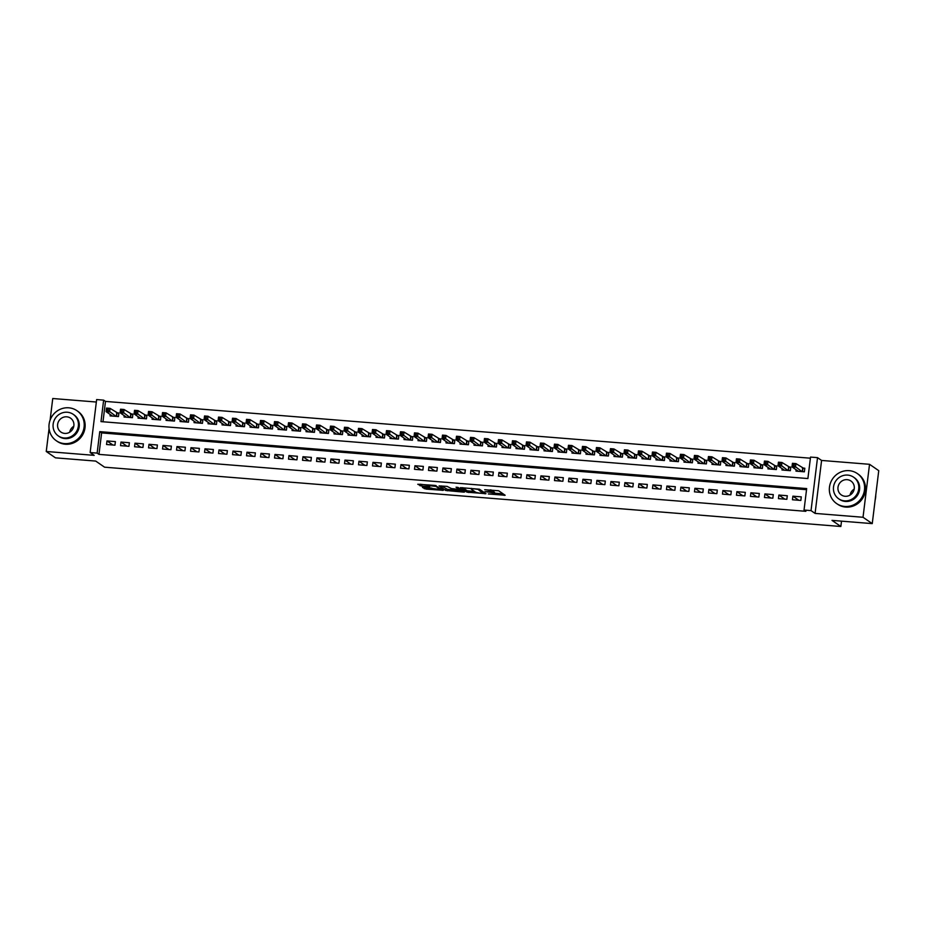 <?xml version="1.0" encoding="UTF-8"?>
<svg xmlns="http://www.w3.org/2000/svg" width="925" height="925" viewBox="0 0 925 925"><rect width="100%" height="100%" fill="white"/><g stroke="black" fill="none" stroke-linecap="round" stroke-linejoin="round"><path stroke-width="1.39" d="M488.331 493.962L505.154 495.257L498.644 490.759L484.7 489.73A4.579 0.682 -173 0 1 490.262 490.874L490.805 491.256A4.579 0.682 -173 0 1 490.944 491.453A4.579 0.682 -173 0 1 487.556 491.695L484.966 491.637L488.065 492.042A4.579 0.682 -173 0 1 493.626 493.198L494.17 493.58A4.579 0.682 -173 0 1 494.32 493.777A4.579 0.682 -173 0 1 490.932 494.019L488.331 493.962M423.477 487.336L422.471 487.475L426.032 489.105L443.306 490.331L435.004 485.417L417.776 484.249L421.731 486.134L429.72 486.619L428.46 485.625L435.929 486.388L440.346 489.522L423.477 487.336M97.137 453.111L90.141 452.545L96.639 399.577L103.635 400.143L100.998 421.615L807.895 478.549L810.531 457.077L817.527 457.644L811.028 510.612L804.033 510.045L806.669 488.573L99.773 431.64L97.137 453.111L98.975 454.383L805.872 511.317L804.033 510.045M872.252 523.619L863.025 517.272L869.535 464.304L878.75 470.663L872.252 523.619L832.003 520.382L840.86 526.487L104.56 467.183L95.714 461.078L55.465 457.84L46.25 451.481L94.188 455.343L90.141 452.545M869.535 464.304L821.585 460.442L815.087 513.41L863.025 517.272M815.087 513.41L811.028 510.612M467.033 492.181L485.983 493.707L479.474 489.221L460.465 487.625L467.033 492.181L467.206 490.747L474.698 491.58M463.61 492.123L445.665 490.458L439.097 485.903L447.099 486.388L451.481 488.573L457.817 489.302L458.823 489.163L456.048 487.221L458.002 487.417L464.627 491.984L463.61 492.123L463.703 491.36M96.339 402.028L52.748 398.513L50.1 420.135M49.071 428.529L46.25 451.481M110.237 414.504L110.063 415.88L118.469 416.562L118.909 412.978L116.457 412.781M124.239 415.637L124.066 417.013L132.46 417.684L132.899 414.111L130.448 413.914M138.23 416.759L138.068 418.135L146.462 418.817L146.902 415.233L144.45 415.036M152.232 417.892L152.058 419.268L160.464 419.938L160.904 416.366L158.452 416.169M166.222 419.013L166.061 420.389L174.455 421.072L174.894 417.487L172.443 417.291M180.225 420.147L180.051 421.522L188.457 422.193L188.897 418.62L186.445 418.424M194.227 421.268L194.053 422.644L202.448 423.326L202.887 419.742L200.448 419.545M208.218 422.401L208.056 423.777L216.45 424.448L216.889 420.875L214.438 420.678M222.22 423.523L222.046 424.899L230.452 425.581L230.892 421.997L228.44 421.8M236.222 424.656L236.048 426.032L244.443 426.703L244.882 423.13L242.442 422.933M250.213 425.778L250.051 427.153L258.445 427.836L258.884 424.251L256.433 424.055M264.215 426.911L264.041 428.287L272.447 428.957L272.887 425.384L270.435 425.188M278.205 428.032L278.043 429.408L286.438 430.09L286.877 426.506L284.426 426.309M292.207 429.165L292.046 430.541L300.44 431.212L300.879 427.639L298.428 427.442M306.21 430.287L306.036 431.663L314.442 432.345L314.882 428.761L312.43 428.564M320.2 431.42L320.038 432.796L328.433 433.467L328.872 429.894L326.421 429.697M334.203 432.542L334.029 433.917L342.435 434.6L342.874 431.015L340.423 430.819M348.205 433.675L348.031 435.051L356.426 435.721L356.865 432.148L354.425 431.952M362.195 434.796L362.033 436.172L370.428 436.854L370.867 433.27L368.416 433.073M376.197 435.929L376.024 437.305L384.43 437.976L384.869 434.403L382.418 434.207M390.2 437.051L390.026 438.427L398.421 439.109L398.86 435.525L396.409 435.328M404.19 438.184L404.028 439.56L412.423 440.231L412.862 436.658L410.411 436.461M418.192 439.306L418.019 440.682L426.425 441.364L426.864 437.779L424.413 437.583M432.183 440.439L432.021 441.815L440.416 442.485L440.855 438.913L438.404 438.716M446.185 441.56L446.012 442.936L454.418 443.618L454.857 440.034L452.406 439.837M460.188 442.693L460.014 444.069L468.408 444.74L468.848 441.167L466.408 440.971M474.178 443.815L474.016 445.191L482.411 445.873L482.85 442.289L480.399 442.092M488.18 444.948L488.007 446.324L496.413 446.995L496.852 443.422L494.401 443.225M502.183 446.07L502.009 447.446L510.403 448.128L510.843 444.543L508.392 444.347M516.173 447.203L516.011 448.579L524.406 449.249L524.845 445.677L522.394 445.48M530.175 448.324L530.002 449.7L538.408 450.382L538.847 446.798L536.396 446.602M544.166 449.458L544.004 450.833L552.398 451.504L552.838 447.931L550.387 447.735M558.168 450.579L557.995 451.955L566.401 452.637L566.84 449.053L564.389 448.856M572.17 451.712L571.997 453.088L580.391 453.759L580.831 450.186L578.391 449.989M586.161 452.834L585.999 454.21L594.393 454.892L594.833 451.308L592.382 451.111M600.163 453.967L599.99 455.343L608.396 456.013L608.835 452.441L606.384 452.244M614.165 455.1L613.992 456.464L622.386 457.147L622.826 453.562L620.374 453.366M628.156 456.222L627.994 457.597L636.388 458.268L636.828 454.695L634.377 454.499M642.158 457.355L641.985 458.719L650.391 459.401L650.83 455.817L648.379 455.62M656.149 458.476L655.987 459.852L664.381 460.523L664.821 456.95L662.369 456.753M670.151 459.609L669.978 460.974L678.383 461.656L678.823 458.072L676.372 457.875M684.153 460.731L683.98 462.107L692.374 462.778L692.813 459.205L690.374 459.008M698.144 461.864L697.982 463.228L706.376 463.911L706.816 460.326L704.364 460.13M712.146 462.986L711.972 464.362L720.378 465.044L720.818 461.459L718.367 461.263M726.148 464.119L725.975 465.495L734.369 466.165L734.808 462.592L732.369 462.384M740.139 465.24L739.977 466.616L748.371 467.298L748.811 463.714L746.359 463.517M754.141 466.373L753.968 467.749L762.373 468.42L762.813 464.847L760.362 464.639M768.132 467.495L767.97 468.871L776.364 469.553L776.803 465.969L774.352 465.772M782.134 468.628L781.972 470.004L790.366 470.675L790.806 467.102L788.354 466.894M792.447 499.754L800.842 500.437L801.281 496.852L792.887 496.182L792.447 499.754M778.445 498.633L786.851 499.303L787.291 495.731L778.885 495.048L778.445 498.633M764.455 497.5L772.849 498.182L773.288 494.597L764.894 493.927L764.455 497.5M750.452 496.367L758.858 497.049L759.298 493.476L750.892 492.794L750.452 496.367M736.462 495.245L744.856 495.916L745.296 492.343L736.901 491.661L736.462 495.245M722.46 494.112L730.854 494.794L731.293 491.21L722.899 490.539L722.46 494.112M708.457 492.99L716.863 493.661L717.303 490.088L708.897 489.406L708.457 492.99M694.467 491.857L702.861 492.539L703.301 488.955L694.906 488.284L694.467 491.857M680.465 490.736L688.859 491.406L689.298 487.833L680.904 487.151L680.465 490.736M666.462 489.603L674.868 490.285L675.308 486.7L666.902 486.03L666.462 489.603M652.472 488.481L660.866 489.152L661.306 485.579L652.911 484.897L652.472 488.481M638.47 487.348L646.876 488.03L647.315 484.446L638.909 483.775L638.47 487.348M624.479 486.226L632.873 486.897L633.313 483.324L624.918 482.642L624.479 486.226M610.477 485.093L618.871 485.775L619.311 482.191L610.916 481.52L610.477 485.093M596.475 483.972L604.881 484.642L605.32 481.069L596.914 480.387L596.475 483.972M582.484 482.838L590.878 483.521L591.318 479.936L582.923 479.266L582.484 482.838M568.482 481.717L576.876 482.387L577.316 478.815L568.921 478.132L568.482 481.717M554.48 480.584L562.886 481.266L563.325 477.682L554.919 477.011L554.48 480.584M540.489 479.462L548.883 480.133L549.323 476.56L540.928 475.878L540.489 479.462M526.487 478.329L534.893 479.011L535.332 475.427L526.926 474.756L526.487 478.329M512.496 477.208L520.891 477.878L521.33 474.305L512.936 473.623L512.496 477.208M498.494 476.074L506.888 476.757L507.328 473.172L498.933 472.502L498.494 476.074M484.492 474.953L492.898 475.623L493.337 472.051L484.931 471.368L484.492 474.953M470.501 473.82L478.896 474.502L479.335 470.917L470.941 470.247L470.501 473.82M456.499 472.698L464.893 473.369L465.333 469.796L456.938 469.114L456.499 472.698M442.497 471.565L450.903 472.247L451.342 468.663L442.936 467.992L442.497 471.565M428.506 470.443L436.901 471.114L437.34 467.541L428.946 466.859L428.506 470.443M414.504 469.31L422.91 469.993L423.349 466.408L414.943 465.738L414.504 469.31M400.513 468.189L408.908 468.859L409.347 465.287L400.953 464.604L400.513 468.189M386.511 467.056L394.906 467.738L395.345 464.153L386.951 463.483L386.511 467.056M372.509 465.934L380.915 466.605L381.354 463.032L372.948 462.35L372.509 465.934M358.518 464.801L366.913 465.483L367.352 461.899L358.958 461.228L358.518 464.801M344.516 463.679L352.911 464.35L353.35 460.777L344.956 460.095L344.516 463.679M330.514 462.546L338.92 463.228L339.359 459.644L330.953 458.973L330.514 462.546M316.523 461.425L324.918 462.095L325.357 458.522L316.963 457.84L316.523 461.425M302.521 460.292L310.927 460.974L311.367 457.389L302.961 456.719L302.521 460.292M288.519 459.17L296.925 459.841L297.364 456.268L288.958 455.586L288.519 459.17M274.528 458.037L282.923 458.719L283.362 455.135L274.968 454.464L274.528 458.037M260.526 456.915L268.932 457.586L269.372 454.013L260.966 453.331L260.526 456.915M246.536 455.782L254.93 456.464L255.369 452.88L246.975 452.209L246.536 455.782M232.533 454.661L240.928 455.331L241.367 451.758L232.973 451.076L232.533 454.661M218.531 453.528L226.937 454.21L227.377 450.625L218.971 449.955L218.531 453.528M204.541 452.406L212.935 453.077L213.374 449.504L204.98 448.822L204.541 452.406M190.538 451.273L198.933 451.955L199.372 448.371L190.978 447.7L190.538 451.273M176.536 450.151L184.942 450.822L185.382 447.249L176.976 446.567L176.536 450.151M162.546 449.018L170.94 449.7L171.379 446.116L162.985 445.445L162.546 449.018M148.543 447.897L156.949 448.567L157.389 444.994L148.983 444.312L148.543 447.897M134.553 446.763L142.947 447.446L143.387 443.861L134.992 443.191L134.553 446.763M120.551 445.642L128.945 446.312L129.384 442.74L120.99 442.058L120.551 445.642M806.531 489.683L101.611 432.912L98.975 454.383M115.394 441.607L106.988 440.936L106.548 444.509L114.954 445.191L115.394 441.607M810.393 458.199L105.485 401.415L102.987 421.777M796.136 469.75L795.962 471.126L804.368 471.808L804.808 468.223L802.357 468.027M840.86 526.487L841.507 521.145M105.485 401.415L103.635 400.143M821.585 460.442L817.527 457.644M101.611 432.912L99.773 431.64M792.887 496.182L798.83 500.263M778.885 495.048L784.828 499.142M764.894 493.927L770.826 498.008M750.892 492.794L756.835 496.887M736.901 491.661L742.833 495.754M722.899 490.539L728.831 494.632M708.897 489.406L714.84 493.499M694.906 488.284L700.838 492.377M680.904 487.151L686.836 491.244M666.902 486.03L672.845 490.123M652.911 484.897L658.843 488.99M638.909 483.775L644.852 487.868M624.918 482.642L630.85 486.735M610.916 481.52L616.848 485.613M596.914 480.387L602.857 484.48M582.923 479.266L588.855 483.359M568.921 478.132L574.853 482.226M554.919 477.011L560.862 481.104M540.928 475.878L546.86 479.971M526.926 474.756L532.869 478.849M512.936 473.623L518.867 477.716M498.933 472.502L504.865 476.595M484.931 471.368L490.874 475.462M470.941 470.247L476.872 474.34M456.938 469.114L462.87 473.207M442.936 467.992L448.879 472.085M428.946 466.859L434.877 470.952M414.943 465.738L420.887 469.831M400.953 464.604L406.884 468.697M386.951 463.483L392.882 467.576M372.948 462.35L378.892 466.443M358.958 461.228L364.889 465.321M344.956 460.095L350.887 464.188M330.953 458.973L336.897 463.067M316.963 457.84L322.894 461.933M302.961 456.719L308.904 460.812M288.958 455.586L294.902 459.679M274.968 454.464L280.899 458.557M260.966 453.331L266.909 457.424M246.975 452.209L252.907 456.303M232.973 451.076L238.904 455.169M218.971 449.955L224.914 454.048M204.98 448.822L210.912 452.915M190.978 447.7L196.909 451.793M176.976 446.567L182.919 450.66M162.985 445.445L168.917 449.527M148.983 444.312L154.926 448.405M134.992 443.191L140.924 447.272M120.99 442.058L126.922 446.151M106.988 440.936L112.931 445.017M494.32 493.777L494.493 492.343A4.579 0.682 -173 0 0 494.343 492.146L494.17 493.58M491.013 490.967A4.579 0.682 -173 0 1 493.8 491.765L494.343 492.146M490.944 491.453L491.129 490.03A4.579 0.682 -173 0 0 491.094 489.938M494.389 493.164L503.142 493.869M462.697 487.648L467.206 490.747M482.954 493.372L477.947 489.337L474.745 488.92A4.579 0.682 -173 0 0 471.357 489.163A4.579 0.682 -173 0 0 471.507 489.371L475.415 492.065A4.579 0.682 -173 0 0 480.965 493.222L482.954 493.372M462.616 490.597L461.783 490.539M453.331 489.857L447.573 489.394L447.399 490.817M441.329 485.926L447.573 489.394M454.221 490.458L461.691 491.221L458.326 489.649L452.66 489.36L454.221 490.458M419.973 484.203L428.506 485.232M424.853 487.452L431.778 488.123M440.427 488.816L441.248 488.886M792.702 465.576L794.101 465.691L794.274 464.257L792.875 464.153L791.997 466.905L792.436 463.321L795.939 463.598L795.5 467.183L791.997 466.905L798.414 471.322M804.715 468.917L795.939 463.598L794.274 464.257M801.917 471.6L794.101 465.691M792.436 463.321L792.875 464.153M875.131 500.124A18.223 17.344 -55.4 0 0 875.744 495.129M850.075 495.072A8.452 8.047 124.6 0 1 854.168 489.128M844.779 506.449A18.223 17.344 -55.4 0 0 863.383 494.366A18.223 17.344 -55.4 0 0 857.325 473.554A18.223 17.344 -55.4 0 0 849.173 470.663A18.223 17.344 -55.4 0 0 830.569 482.746A18.223 17.344 -55.4 0 0 836.628 503.57A18.223 17.344 -55.4 0 0 844.779 506.449M836.628 503.57L837.553 504.194A18.223 17.344 -55.4 0 0 845.704 507.085A18.223 17.344 -55.4 0 0 864.297 495.002A18.223 17.344 -55.4 0 0 858.238 474.19L857.325 473.554M853.578 477.173L854.423 477.751A13.123 12.488 124.6 0 1 858.782 492.736A13.123 12.488 124.6 0 1 845.392 501.442A13.123 12.488 124.6 0 1 839.53 499.361L838.674 498.783A13.123 12.488 -55.4 0 0 844.548 500.853A13.123 12.488 -55.4 0 0 857.938 492.158A13.123 12.488 -55.4 0 0 853.578 477.173A13.123 12.488 -55.4 0 0 847.705 475.092A13.123 12.488 -55.4 0 0 834.315 483.787A13.123 12.488 -55.4 0 0 838.674 498.783M847.15 479.67A8.452 8.047 -55.4 0 0 841.322 494.933A8.452 8.047 -55.4 0 0 853.74 490.666A8.452 8.047 -55.4 0 0 847.15 479.67M69.687 432.218A8.452 8.047 124.6 0 1 73.78 426.275M64.392 443.595A18.223 17.344 -55.4 0 0 82.996 431.512A18.223 17.344 -55.4 0 0 76.937 410.688A18.223 17.344 -55.4 0 0 68.785 407.809A18.223 17.344 -55.4 0 0 50.193 419.892A18.223 17.344 -55.4 0 0 56.252 440.705A18.223 17.344 -55.4 0 0 64.392 443.595M56.252 440.705L57.165 441.341A18.223 17.344 -55.4 0 0 65.317 444.231A18.223 17.344 -55.4 0 0 83.921 432.148A18.223 17.344 -55.4 0 0 77.862 411.324L76.937 410.688M73.191 414.308L74.046 414.897A13.123 12.488 124.6 0 1 78.405 429.882A13.123 12.488 124.6 0 1 65.016 438.589A13.123 12.488 124.6 0 1 59.142 436.507L58.298 435.918A13.123 12.488 -55.4 0 0 64.16 437.999A13.123 12.488 -55.4 0 0 77.55 429.304A13.123 12.488 -55.4 0 0 73.191 414.308A13.123 12.488 -55.4 0 0 67.328 412.238A13.123 12.488 -55.4 0 0 53.939 420.933A13.123 12.488 -55.4 0 0 58.298 435.918M66.762 416.817A8.452 8.047 -55.4 0 0 60.946 432.079A8.452 8.047 -55.4 0 0 73.352 427.812A8.452 8.047 -55.4 0 0 66.762 416.817M778.7 464.454L780.099 464.57L780.272 463.136L778.873 463.02L777.994 465.772L778.434 462.199L781.937 462.477L781.498 466.05L777.994 465.772L784.412 470.201M790.713 467.796L781.937 462.477L780.272 463.136M787.915 470.478L780.099 464.57M778.434 462.199L778.873 463.02M764.697 463.321L766.108 463.437L766.282 462.003L764.882 461.899L764.004 464.651L764.443 461.066L767.935 461.344L767.496 464.928L764.004 464.651L770.421 469.067M776.722 466.663L767.935 461.344L766.282 462.003M773.913 469.345L766.108 463.437M764.443 461.066L764.882 461.899M750.707 462.199L752.106 462.315L752.279 460.881L750.88 460.766L750.002 463.517L750.441 459.945L753.944 460.222L753.505 463.795L750.002 463.517L756.419 467.946M762.72 465.541L753.944 460.222L752.279 460.881M759.922 468.223L752.106 462.315M750.441 459.945L750.88 460.766M736.705 461.066L738.104 461.182L738.277 459.748L736.878 459.644L735.999 462.384L736.439 458.812L739.942 459.089L739.503 462.673L735.999 462.384L742.417 466.813M748.73 464.408L739.942 459.089L738.277 459.748M745.92 467.09L738.104 461.182M736.439 458.812L736.878 459.644M722.714 459.945L724.113 460.06L724.287 458.627L722.888 458.511L722.009 461.263L722.448 457.678L725.952 457.967L725.512 461.54L722.009 461.263L728.426 465.691M734.728 463.286L725.952 457.967L724.287 458.627M731.929 465.969L724.113 460.06M722.448 457.678L722.888 458.511M708.712 458.812L710.111 458.927L710.284 457.493L708.885 457.389L708.007 460.13L708.446 456.557L711.949 456.834L711.51 460.419L708.007 460.13L714.424 464.558M720.725 462.153L711.949 456.834L710.284 457.493M717.927 464.836L710.111 458.927M708.446 456.557L708.885 457.389M694.71 457.69L696.109 457.806L696.294 456.372L694.895 456.256L694.016 459.008L694.455 455.424L697.947 455.713L697.508 459.286L694.016 459.008L700.433 463.437M706.735 461.032L697.947 455.713L696.294 456.372M703.925 463.714L696.109 457.806M694.455 455.424L694.895 456.256M680.719 456.557L682.118 456.672L682.292 455.239L680.893 455.135L680.014 457.875L680.453 454.302L683.957 454.58L683.517 458.164L680.014 457.875L686.431 462.303M692.732 459.898L683.957 454.58L682.292 455.239M689.934 462.581L682.118 456.672M680.453 454.302L680.893 455.135M666.717 455.435L668.116 455.551L668.289 454.117L666.89 454.002L666.012 456.753L666.451 453.169L669.954 453.458L669.515 457.031L666.012 456.753L672.429 461.182M678.73 458.777L669.954 453.458L668.289 454.117M675.932 461.459L668.116 455.551M666.451 453.169L666.89 454.002M652.715 454.302L654.125 454.418L654.299 452.984L652.9 452.88L652.021 455.62L652.46 452.047L655.952 452.325L655.513 455.909L652.021 455.62L658.438 460.049M664.74 457.644L655.952 452.325L654.299 452.984M661.93 460.326L654.125 454.418M652.46 452.047L652.9 452.88M638.724 453.181L640.123 453.296L640.297 451.863L638.897 451.747L638.019 454.499L638.458 450.914L641.962 451.203L641.522 454.776L638.019 454.499L644.436 458.927M650.737 456.522L641.962 451.203L640.297 451.863M647.939 459.205L640.123 453.296M638.458 450.914L638.897 451.747M624.722 452.047L626.121 452.163L626.294 450.729L624.895 450.614L624.017 453.366L624.456 449.793L627.959 450.07L627.52 453.655L624.017 453.366L630.434 457.794M636.747 455.389L627.959 450.07L626.294 450.729M633.937 458.072L626.121 452.163M624.456 449.793L624.895 450.614M610.731 450.926L612.13 451.042L612.304 449.608L610.905 449.492L610.026 452.244L610.465 448.66L613.957 448.949L613.518 452.522L610.026 452.244L616.443 456.661M622.745 454.267L613.957 448.949L612.304 449.608M619.935 456.95L612.13 451.042M610.465 448.66L610.905 449.492M596.729 449.793L598.128 449.908L598.302 448.475L596.903 448.359L596.024 451.111L596.463 447.538L599.967 447.816L599.527 451.4L596.024 451.111L602.441 455.539M608.743 453.134L599.967 447.816L598.302 448.475M605.944 455.817L598.128 449.908M596.463 447.538L596.903 448.359M582.727 448.671L584.126 448.787L584.311 447.353L582.9 447.238L582.033 449.989L582.472 446.405L585.964 446.694L585.525 450.267L582.033 449.989L588.45 454.406M594.752 452.013L585.964 446.694L584.311 447.353M591.942 454.695L584.126 448.787M582.472 446.405L582.9 447.238M568.736 447.538L570.135 447.654L570.309 446.22L568.91 446.104L568.031 448.856L568.47 445.283L571.974 445.561L571.534 449.145L568.031 448.856L574.448 453.285M580.75 450.88L571.974 445.561L570.309 446.22M577.952 453.562L570.135 447.654M568.47 445.283L568.91 446.104M554.734 446.417L556.133 446.521L556.307 445.098L554.908 444.983L554.029 447.735L554.468 444.15L557.972 444.439L557.532 448.012L554.029 447.735L560.446 452.152M566.748 449.758L557.972 444.439L556.307 445.098M563.949 452.441L556.133 446.521M554.468 444.15L554.908 444.983M540.732 445.283L542.131 445.399L542.316 443.965L540.917 443.85L540.038 446.602L540.477 443.029L543.969 443.306L543.53 446.891L540.038 446.602L546.455 451.03M552.757 448.625L543.969 443.306L542.316 443.965M549.947 451.308L542.131 445.399M540.477 443.029L540.917 443.85M526.741 444.162L528.14 444.266L528.314 442.844L526.915 442.728L526.036 445.48L526.475 441.896L529.979 442.185L529.539 445.757L526.036 445.48L532.453 449.897M538.755 447.503L529.979 442.185L528.314 442.844M535.957 450.186L528.14 444.266M526.475 441.896L526.915 442.728M512.739 443.029L514.138 443.144L514.312 441.711L512.913 441.595L512.034 444.347L512.473 440.774L515.977 441.052L515.537 444.636L512.034 444.347L518.451 448.775M524.764 446.37L515.977 441.052L514.312 441.711M521.954 449.053L514.138 443.144M512.473 440.774L512.913 441.595M498.748 441.907L500.147 442.011L500.321 440.589L498.922 440.473L498.043 443.225L498.483 439.641L501.974 439.93L501.535 443.503L498.043 443.225L504.46 447.642M510.762 445.249L501.974 439.93L500.321 440.589M507.952 447.931L500.147 442.011M498.483 439.641L498.922 440.473M484.746 440.774L486.145 440.89L486.319 439.456L484.92 439.34L484.041 442.092L484.48 438.519L487.984 438.797L487.544 442.381L484.041 442.092L490.458 446.521M496.76 444.116L487.984 438.797L486.319 439.456M493.962 446.798L486.145 440.89M484.48 438.519L484.92 439.34M470.744 439.653L472.143 439.757L472.328 438.334L470.917 438.219L470.05 440.971L470.49 437.386L473.982 437.675L473.542 441.248L470.05 440.971L476.467 445.387M482.769 442.994L473.982 437.675L472.328 438.334M479.959 445.677L472.143 439.757M470.49 437.386L470.917 438.219M456.753 438.519L458.153 438.635L458.326 437.201L456.927 437.086L456.048 439.837L456.488 436.265L459.991 436.542L459.552 440.127L456.048 439.837L462.465 444.266M468.767 441.861L459.991 436.542L458.326 437.201M465.969 444.543L458.153 438.635M456.488 436.265L456.927 437.086M442.751 437.398L444.15 437.502L444.324 436.08L442.925 435.964L442.046 438.716L442.485 435.132L445.989 435.421L445.549 438.993L442.046 438.716L448.463 443.133M454.765 440.739L445.989 435.421L444.324 436.08M451.967 443.422L444.15 437.502M442.485 435.132L442.925 435.964M428.749 436.265L430.148 436.38L430.333 434.947L428.934 434.831L428.055 437.583L428.495 434.01L431.987 434.288L431.547 437.872L428.055 437.583L434.472 442.011M440.774 439.606L431.987 434.288L430.333 434.947M437.964 442.289L430.148 436.38M428.495 434.01L428.934 434.831M414.758 435.143L416.158 435.247L416.331 433.825L414.932 433.709L414.053 436.461L414.493 432.877L417.996 433.166L417.557 436.739L414.053 436.461L420.47 440.878M426.772 438.485L417.996 433.166L416.331 433.825M423.974 441.167L416.158 435.247M414.493 432.877L414.932 433.709M400.756 434.01L402.155 434.126L402.329 432.692L400.93 432.576L400.051 435.328L400.49 431.755L403.994 432.033L403.554 435.617L400.051 435.328L406.468 439.757M412.781 437.352L403.994 432.033L402.329 432.692M409.972 440.034L402.155 434.126M400.49 431.755L400.93 432.576M386.766 432.888L388.165 432.993L388.338 431.57L386.939 431.455L386.06 434.207L386.5 430.622L389.992 430.911L389.552 434.484L386.06 434.207L392.478 438.623M398.779 436.23L389.992 430.911L388.338 431.57M395.969 438.913L388.165 432.993M386.5 430.622L386.939 431.455M372.763 431.755L374.163 431.871L374.336 430.437L372.937 430.322L372.058 433.073L372.498 429.501L376.001 429.778L375.562 433.363L372.058 433.073L378.475 437.502M384.777 435.097L376.001 429.778L374.336 430.437M381.979 437.779L374.163 431.871M372.498 429.501L372.937 430.322M358.761 430.634L360.16 430.738L360.345 429.316L358.935 429.2L358.067 431.952L358.507 428.368L361.999 428.657L361.559 432.229L358.067 431.952L364.485 436.369M370.786 433.975L361.999 428.657L360.345 429.316M367.977 436.658L360.16 430.738M358.507 428.368L358.935 429.2M344.771 429.501L346.17 429.616L346.343 428.183L344.944 428.067L344.065 430.819L344.505 427.246L348.008 427.523L347.569 431.108L344.065 430.819L350.483 435.247M356.784 432.842L348.008 427.523L346.343 428.183M353.986 435.525L346.17 429.616M344.505 427.246L344.944 428.067M330.768 428.379L332.167 428.483L332.341 427.061L330.942 426.945L330.063 429.697L330.502 426.113L334.006 426.402L333.567 429.975L330.063 429.697L336.48 434.114M342.782 431.721L334.006 426.402L332.341 427.061M339.984 434.403L332.167 428.483M330.502 426.113L330.942 426.945M316.766 427.246L318.165 427.362L318.35 425.928L316.951 425.812L316.072 428.564L316.512 424.991L320.004 425.269L319.564 428.853L316.072 428.564L322.49 432.993M328.791 430.587L320.004 425.269L318.35 425.928M325.982 433.27L318.165 427.362M316.512 424.991L316.951 425.812M302.776 426.124L304.175 426.228L304.348 424.806L302.949 424.691L302.07 427.442L302.51 423.858L306.013 424.147L305.574 427.72L302.07 427.442L308.488 431.859M314.789 429.466L306.013 424.147L304.348 424.806M311.991 432.148L304.175 426.228M302.51 423.858L302.949 424.691M288.773 424.991L290.173 425.107L290.346 423.673L288.947 423.558L288.068 426.309L288.507 422.737L292.011 423.014L291.572 426.598L288.068 426.309L294.485 430.738M300.787 428.333L292.011 423.014L290.346 423.673M297.989 431.015L290.173 425.107M288.507 422.737L288.947 423.558M274.771 423.87L276.182 423.974L276.355 422.54L274.956 422.436L274.077 425.188L274.517 421.603L278.009 421.892L277.569 425.465L274.077 425.188L280.495 429.605M286.796 427.211L278.009 421.892L276.355 422.54M283.987 429.894L276.182 423.974M274.517 421.603L274.956 422.436M260.781 422.737L262.18 422.852L262.353 421.418L260.954 421.303L260.075 424.055L260.515 420.482L264.018 420.759L263.579 424.344L260.075 424.055L266.493 428.483M272.794 426.078L264.018 420.759L262.353 421.418M269.996 428.761L262.18 422.852M260.515 420.482L260.954 421.303M246.778 421.615L248.177 421.719L248.351 420.285L246.952 420.181L246.073 422.933L246.512 419.349L250.016 419.638L249.577 423.211L246.073 422.933L252.49 427.35M258.803 424.945L250.016 419.638L248.351 420.285M255.994 427.639L248.177 421.719M246.512 419.349L246.952 420.181M232.788 420.482L234.187 420.597L234.36 419.164L232.961 419.048L232.083 421.8L232.522 418.227L236.025 418.505L235.586 422.089L232.083 421.8L238.5 426.228M244.801 423.823L236.025 418.505L234.36 419.164M242.003 426.506L234.187 420.597M232.522 418.227L232.961 419.048M218.786 419.36L220.185 419.464L220.358 418.031L218.959 417.927L218.08 420.678L218.52 417.094L222.023 417.383L221.584 420.956L218.08 420.678L224.498 425.095M230.799 422.69L222.023 417.383L220.358 418.031M228.001 425.384L220.185 419.464M218.52 417.094L218.959 417.927M204.783 418.227L206.183 418.343L206.367 416.909L204.968 416.793L204.09 419.545L204.529 415.972L208.021 416.25L207.582 419.823L204.09 419.545L210.507 423.974M216.808 421.569L208.021 416.25L206.367 416.909M213.999 424.251L206.183 418.343M204.529 415.972L204.968 416.793M190.793 417.094L192.192 417.21L192.365 415.776L190.966 415.672L190.088 418.424L190.527 414.839L194.03 415.117L193.591 418.701L190.088 418.424L196.505 422.841M202.806 420.436L194.03 415.117L192.365 415.776M200.008 423.13L192.192 417.21M190.527 414.839L190.966 415.672M176.791 415.972L178.19 416.088L178.363 414.654L176.964 414.539L176.085 417.291L176.525 413.718L180.028 413.995L179.589 417.568L176.085 417.291L182.502 421.719M188.804 419.314L180.028 413.995L178.363 414.654M186.006 421.997L178.19 416.088M176.525 413.718L176.964 414.539M162.788 414.839L164.199 414.955L164.373 413.521L162.973 413.417L162.095 416.169L162.534 412.585L166.026 412.862L165.587 416.447L162.095 416.169L168.512 420.586M174.813 418.181L166.026 412.862L164.373 413.521M172.004 420.875L164.199 414.955M162.534 412.585L162.973 413.417M148.798 413.718L150.197 413.833L150.37 412.4L148.971 412.284L148.093 415.036L148.532 411.463L152.035 411.741L151.596 415.313L148.093 415.036L154.51 419.464M160.811 417.059L152.035 411.741L150.37 412.4M158.013 419.742L150.197 413.833M148.532 411.463L148.971 412.284M134.796 412.585L136.195 412.7L136.368 411.267L134.969 411.163L134.09 413.914L134.53 410.33L138.033 410.608L137.594 414.192L134.09 413.914L140.507 418.331M146.821 415.926L138.033 410.608L136.368 411.267M144.011 418.62L136.195 412.7M134.53 410.33L134.969 411.163M120.805 411.463L122.204 411.579L122.377 410.145L120.978 410.029L120.1 412.781L120.539 409.208L124.031 409.486L123.592 413.059L120.1 412.781L126.517 417.21M132.818 414.805L124.031 409.486L122.377 410.145M130.009 417.487L122.204 411.579M120.539 409.208L120.978 410.029M106.803 410.33L108.202 410.446L108.375 409.012L106.976 408.908L106.098 411.66L106.537 408.075L110.04 408.353L109.601 411.937L106.098 411.66L112.515 416.077M118.816 413.672L110.04 408.353L108.375 409.012M116.018 416.366L108.202 410.446M106.537 408.075L106.976 408.908M493.8 491.765L493.626 493.198M490.967 489.926L490.805 491.256M490.377 489.88L490.262 490.874M504.241 494.621L504.148 495.395M485.07 493.071L484.978 493.846M468.94 491.106L468.767 492.539M483.798 492.204L483.671 493.279M445.838 489.024L445.665 490.458M458.962 488.088L458.823 489.163M461.702 489.972L461.563 491.059M460.188 488.932L460.06 490.007M440.358 488.261L440.219 489.348M436.033 485.556L435.929 486.388M428.761 485.914L428.668 486.689M421.904 484.7L421.731 486.134M420.17 484.342L419.985 485.775M442.335 489.637L442.243 490.412M426.205 487.672L426.032 489.105M424.459 487.417L424.297 488.735M802.888 468.339L802.484 471.646M802.646 468.235L802.229 471.634M788.886 467.206L788.482 470.524M788.655 467.102L788.227 470.501M774.896 466.073L774.479 469.391M774.653 465.98L774.237 469.38M760.893 464.951L760.489 468.27M760.651 464.847L760.234 468.247M746.891 463.818L746.487 467.137M746.66 463.726L746.244 467.125M732.901 462.697L732.484 466.015M732.658 462.592L732.242 465.992M718.898 461.563L718.494 464.882M718.656 461.471L718.239 464.87M704.896 460.442L704.492 463.76M704.665 460.338L704.249 463.737M690.906 459.309L690.501 462.627M690.663 459.216L690.247 462.616M676.903 458.187L676.499 461.506M676.672 458.083L676.244 461.483M662.913 457.054L662.497 460.373M662.67 456.95L662.254 460.361M648.911 455.933L648.506 459.251M648.668 455.828L648.252 459.228M634.908 454.799L634.504 458.118M634.677 454.695L634.261 458.106M620.918 453.678L620.502 456.996M620.675 453.574L620.259 456.973M606.916 452.545L606.511 455.863M606.673 452.441L606.257 455.852M592.913 451.423L592.509 454.742M592.682 451.319L592.266 454.718M578.923 450.29L578.518 453.608M578.68 450.186L578.264 453.597M564.921 449.168L564.516 452.487M564.678 449.064L564.262 452.464M550.93 448.035L550.514 451.354M550.687 447.931L550.271 451.342M536.928 446.914L536.523 450.232M536.685 446.81L536.269 450.209M522.926 445.781L522.521 449.099M522.694 445.677L522.267 449.087M508.935 444.659L508.519 447.978M508.692 444.555L508.276 447.954M494.933 443.526L494.528 446.844M494.69 443.422L494.274 446.821M480.931 442.404L480.526 445.723M480.699 442.3L480.283 445.7M466.94 441.271L466.535 444.59M466.697 441.167L466.281 444.567M452.938 440.15L452.533 443.468M452.695 440.046L452.279 443.445M438.936 439.017L438.531 442.335M438.704 438.913L438.288 442.312M424.945 437.895L424.54 441.213M424.702 437.791L424.286 441.19M410.943 436.762L410.538 440.08M410.712 436.658L410.284 440.057M396.952 435.64L396.536 438.959M396.709 435.536L396.293 438.936M382.95 434.507L382.545 437.826M382.707 434.403L382.291 437.803M368.948 433.386L368.543 436.704M368.717 433.282L368.3 436.681M354.957 432.252L354.541 435.571M354.714 432.148L354.298 435.548M340.955 431.131L340.55 434.449M340.712 431.027L340.296 434.426M326.953 429.998L326.548 433.316M326.722 429.894L326.305 433.293M312.962 428.876L312.558 432.195M312.719 428.772L312.303 432.172M298.96 427.743L298.555 431.062M298.729 427.639L298.301 431.038M284.969 426.622L284.553 429.94M284.727 426.517L284.31 429.917M270.967 425.488L270.562 428.807M270.724 425.384L270.308 428.784M256.965 424.367L256.56 427.685M256.734 424.263L256.317 427.662M242.974 423.234L242.558 426.552M242.732 423.13L242.315 426.529M228.972 422.112L228.567 425.431M228.729 422.008L228.313 425.408M214.97 420.979L214.565 424.297M214.739 420.875L214.323 424.274M200.979 419.858L200.575 423.176M200.737 419.753L200.32 423.153M186.977 418.724L186.573 422.043M186.746 418.62L186.318 422.02M172.987 417.603L172.57 420.91M172.744 417.499L172.327 420.898M158.984 416.47L158.58 419.788M158.742 416.366L158.325 419.765M144.982 415.348L144.578 418.655M144.751 415.244L144.335 418.643M130.992 414.215L130.575 417.533M130.749 414.111L130.333 417.51M116.989 413.093L116.585 416.4M116.747 412.989L116.33 416.389M483.833 492.227L483.706 493.326M471.449 488.354L471.357 489.163M459.008 488.123L458.869 489.233M461.841 490.065L461.691 491.221M440.485 488.354L440.346 489.522M428.541 484.897L428.46 485.625"/></g></svg>
